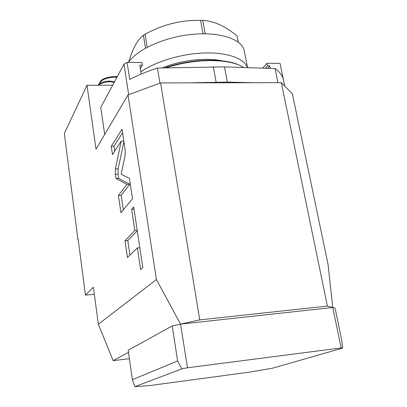 <?xml version="1.0" encoding="UTF-8"?>
<svg xmlns="http://www.w3.org/2000/svg" width="407" height="407" viewBox="0 0 407 407"><rect width="100%" height="100%" fill="white"/><g stroke="black" fill="none" stroke-linecap="round" stroke-linejoin="round"><path stroke-width="0.61" d="M270.294 68.391L269.785 65.898L267.628 68.305M280.428 65.059L280.067 63.395L266.961 63.304L262.688 68.142M284.727 86.075L283.338 79.37M283.247 78.938C282.082 75.112 279.35 71.647 275.056 68.549L224.491 66.89L227.345 82.077L188.293 82.86M159.951 83.15L157.453 68.04L224.491 66.89M157.453 68.04C147.12 71.378 137.887 75.193 129.757 79.477L127.101 62.368L141.946 62.464L142.384 65.196L140.359 68.671M283.374 79.37L280.067 63.395M269.785 65.898L267.485 65.888L266.961 63.304M277.95 82.662L275.056 68.549M253.144 82.718L227.345 82.077M104.675 134.463L100.778 107.387L123.977 64.133L127.101 62.368M142.384 65.196L139.799 65.181L141.214 74.054M128.683 94.673L123.977 64.133M213.334 66.834L216.148 82.097M128.5 352.34L113.177 360.648L98.341 324.293L156.42 279.533L128.032 94.912L160.572 82.921L281.308 82.652L292.343 93.696L328.037 264.331L332.748 307.483L327.386 306.064L281.308 82.652M128.032 94.912L95.996 149.16L87.022 85.267L112.683 85.185M156.42 279.533L180.555 324.12L199.766 319.892L160.572 82.921M180.555 324.12L172.161 325.971L128.205 350.239L132.372 379.67L134.824 386.65L150.249 385.505L249.842 372.084L272.909 368.101L342.658 348.082L341.152 347.934L332.748 307.483L180.555 324.12L187.505 367.77L181.812 368.869L134.824 386.65M172.161 325.971L177.635 360.973L181.812 368.869M187.505 367.77L341.152 347.934M199.766 319.892L327.386 306.064M342.658 348.082L341.783 340.374L335.058 308.099L332.748 307.483M113.177 360.648L129.395 358.669M177.635 360.973L132.372 379.67M98.341 324.293L93.407 287.301M93.345 287.306L85.455 295.09L78.119 238.945L77.885 239.265L64.342 133.476L87.022 85.267M85.455 295.09L94.338 294.266M68.91 168.462L68.702 168.951M77.885 239.265L78.225 239.754M125.107 155.764L125.188 150.178L122.044 129.217L111.259 146.281L112.459 154.533L121.189 141.153L115.39 168.951L115.334 174.252L115.944 178.464L126.938 184.351L118.417 195.431L120.935 212.729L132.484 198.809L129.421 178.388L121.118 174.176L125.107 155.764M134.788 230.469L125.02 240.776L127.462 257.539L137.393 247.914L140.619 269.541L142.811 267.643L133.71 206.97L131.639 209.376L134.788 230.469L137.21 230.306M118.417 195.431L121.179 195.294L123.311 209.864M126.938 184.351L129.797 184.218L121.179 195.294M115.944 178.464L118.696 178.342L129.797 184.218M123.906 141.631L118.142 168.844L118.076 174.135L118.696 178.342M121.189 141.153L123.825 141.081M111.259 146.281L113.985 146.199L114.703 151.099M122.578 132.779L113.985 146.199M137.271 230.713L127.813 240.583L129.945 255.133M125.02 240.776L127.813 240.583M131.639 209.376L134.051 209.239M137.393 247.914L139.825 247.736M99.415 83.791C101.012 79.909 106.054 77.701 114.535 77.177L116.916 77.299M117.252 76.674L114.433 76.501C105.098 77.188 100.066 79.64 99.328 83.852M114.23 82.311L109.849 81.756C104.94 81.914 101.18 83.069 98.58 85.231M97.863 85.231C100.158 82.687 104.116 81.293 109.748 81.059L114.53 81.746M267.485 65.888L265.395 68.228M243.635 67.516L242.445 66.804C228.352 58.277 193.64 58.476 166.107 67.852M240.903 65.995C226.394 57.728 191.677 58.338 164.784 67.883M162.169 67.938C180.306 60.368 205.281 57.351 221.352 60.714M140.868 71.881C155.199 61.655 181.191 53.765 204.217 52.991C227.269 52.208 244.327 58.471 247.456 67.643M244.475 52.01L244.119 50.183C241.239 38.858 219.175 31.573 191.585 34.427C164.016 37.205 136.874 49.659 128.5 62.373M237.281 36.986L238.329 42.221M238.248 42.16L237.306 36.971M237.042 35.979C225.997 26.765 215.344 21.642 205.092 20.604L202.732 20.406L205.189 33.786M203.032 33.786L200.58 20.35L202.732 20.406M200.58 20.35C182.122 20.04 164.804 24.049 148.631 32.372L145.045 34.224L147.166 47.263M145.497 48.168L143.396 35.221L145.045 34.224M143.396 35.221C140.288 37.714 137.535 41.173 135.139 45.604C132.768 50.076 130.591 55.611 128.617 62.205M162.474 26.409C172.532 22.838 182.875 20.859 193.503 20.482M115.334 174.252L118.076 174.135M115.39 168.951L118.142 168.844M244.119 50.183L247.537 67.643M237.169 36.401L238.293 42.196"/></g></svg>
